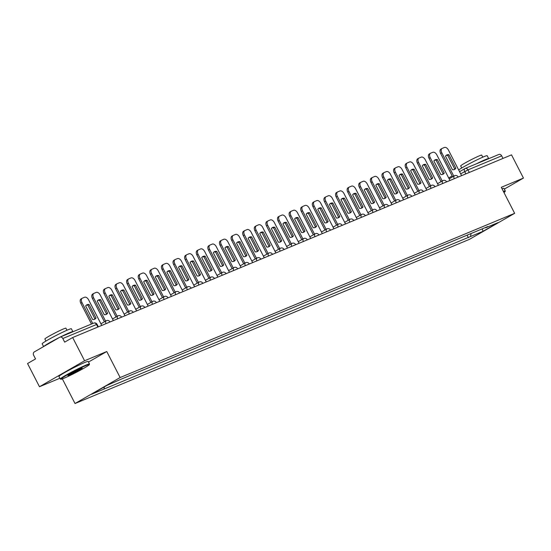 <?xml version="1.0" encoding="UTF-8"?>
<svg xmlns="http://www.w3.org/2000/svg" width="551" height="551" viewBox="0 0 551 551"><rect width="100%" height="100%" fill="white"/><g stroke="black" fill="none" stroke-linecap="round" stroke-linejoin="round"><path stroke-width="0.83" d="M62.353 378.874L75.026 403.525L469.535 239.313L514.648 213.327L120.132 377.538L106.763 351.524L84.585 360.753L72.656 337.536L511.521 154.865L523.45 178.076L501.279 187.312L514.648 213.327M84.585 360.753L39.479 386.74L59.88 378.255M39.479 386.74L27.55 363.529L35.533 358.928L33.673 355.312A2.631 2.073 -112.6 0 1 34.279 351.937L59.811 337.233A2.631 2.073 -112.6 0 1 60.004 337.136L93.704 323.106A2.631 2.073 67.4 0 1 96.521 324.491L62.814 338.521A2.631 2.073 -112.6 0 0 60.004 337.136M498.676 154.555A2.631 2.073 67.4 0 1 498.862 154.459A2.631 2.073 67.4 0 1 501.679 155.85L467.971 169.88L460.67 173.847M502.994 158.412L501.679 155.85M504.344 189.089L523.45 178.076M62.814 338.521L64.674 342.137L72.656 337.536M104.387 386.85L103.987 389.075L91.487 394.282L106.646 385.548L121.268 379.122L487.8 226.551L485.679 227.777L498.18 222.57L483.027 231.303L470.526 236.51L471.064 233.521M103.987 389.075L470.526 236.51M75.026 403.525L120.132 377.538M88.491 362.048L106.763 351.524M467.09 235.174L468.405 237.729M485.279 227.604L485.679 227.777M482.242 228.865L483.027 231.303M101.756 325.427L88.594 299.827A3.94 2.404 60.1 0 0 84.565 297.251L82.409 298.153A3.94 2.404 -119.9 0 0 82.237 298.236A3.94 2.404 -119.9 0 0 81.975 302.582L92.733 323.513M89.062 304.503A8.148 4.973 60.1 0 0 86.734 304.875A8.148 4.973 60.1 0 0 85.639 305.929L92.602 319.484A8.148 4.973 -119.9 0 0 94.93 319.112A8.148 4.973 -119.9 0 0 96.026 318.058L89.062 304.503L87.884 305.178L94.848 318.733A8.148 4.973 -119.9 0 1 94.304 319.38M81.231 298.828A3.94 2.404 -119.9 0 0 81.066 298.911A3.94 2.404 -119.9 0 0 80.797 303.257L91.48 324.036M87.884 305.178A8.148 4.973 60.1 0 0 86.183 305.282M94.848 318.733L96.026 318.058M113.361 320.599L100.206 294.992A3.94 2.404 60.1 0 0 96.17 292.423L94.014 293.318A3.94 2.404 -119.9 0 0 93.842 293.401A3.94 2.404 -119.9 0 0 93.58 297.747L105.592 321.116M100.668 299.675A8.148 4.973 60.1 0 0 98.34 300.04A8.148 4.973 60.1 0 0 97.245 301.101L104.208 314.649A8.148 4.973 -119.9 0 0 106.536 314.277A8.148 4.973 -119.9 0 0 107.631 313.223L100.668 299.675L99.497 300.35L106.46 313.898A8.148 4.973 -119.9 0 1 105.909 314.552M92.844 293.993A3.94 2.404 -119.9 0 0 92.671 294.082A3.94 2.404 -119.9 0 0 92.41 298.422L104.414 321.791M99.497 300.35A8.148 4.973 60.1 0 0 97.789 300.447M106.46 313.898L107.631 313.223M124.967 315.764L111.812 290.163A3.94 2.404 60.1 0 0 107.782 287.588L105.62 288.49A3.94 2.404 -119.9 0 0 105.455 288.572A3.94 2.404 -119.9 0 0 105.186 292.918L117.198 316.281M112.273 294.84A8.148 4.973 60.1 0 0 109.945 295.212A8.148 4.973 60.1 0 0 108.85 296.266L115.813 309.82A8.148 4.973 -119.9 0 0 118.141 309.448A8.148 4.973 -119.9 0 0 119.236 308.395L112.273 294.84L111.102 295.515L118.066 309.07A8.148 4.973 -119.9 0 1 117.521 309.717M104.449 289.165A3.94 2.404 -119.9 0 0 104.277 289.247A3.94 2.404 -119.9 0 0 104.015 293.593L116.027 316.963M111.102 295.515A8.148 4.973 60.1 0 0 109.401 295.618M118.066 309.07L119.236 308.395M136.579 310.936L123.417 285.328A3.94 2.404 60.1 0 0 119.388 282.759L117.232 283.655A3.94 2.404 -119.9 0 0 117.06 283.737A3.94 2.404 -119.9 0 0 116.798 288.083L128.803 311.453M123.885 290.012A8.148 4.973 60.1 0 0 121.557 290.377A8.148 4.973 60.1 0 0 120.462 291.438L127.426 304.985A8.148 4.973 -119.9 0 0 129.754 304.613A8.148 4.973 -119.9 0 0 130.849 303.56L123.885 290.012L122.708 290.687L129.671 304.235A8.148 4.973 -119.9 0 1 129.127 304.889M116.054 284.33A3.94 2.404 -119.9 0 0 115.889 284.419A3.94 2.404 -119.9 0 0 115.62 288.758L127.632 312.128M122.708 290.687A8.148 4.973 60.1 0 0 121.006 290.783M129.671 304.235L130.849 303.56M148.185 306.101L135.029 280.5A3.94 2.404 60.1 0 0 130.993 277.924L128.838 278.827A3.94 2.404 -119.9 0 0 128.665 278.909A3.94 2.404 -119.9 0 0 128.404 283.255L140.415 306.618M135.491 285.177A8.148 4.973 60.1 0 0 133.163 285.549A8.148 4.973 60.1 0 0 132.068 286.603L139.031 300.15A8.148 4.973 -119.9 0 0 141.359 299.785A8.148 4.973 -119.9 0 0 142.454 298.732L135.491 285.177L134.32 285.852L141.283 299.407A8.148 4.973 -119.9 0 1 140.732 300.054M127.667 279.502A3.94 2.404 -119.9 0 0 127.495 279.584A3.94 2.404 -119.9 0 0 127.233 283.93L139.238 307.293M134.32 285.852A8.148 4.973 60.1 0 0 132.612 285.955M141.283 299.407L142.454 298.732M159.79 301.273L146.635 275.665A3.94 2.404 60.1 0 0 142.606 273.096L140.443 273.992A3.94 2.404 -119.9 0 0 140.278 274.074A3.94 2.404 -119.9 0 0 140.009 278.42L152.021 301.79M147.096 280.349A8.148 4.973 60.1 0 0 144.768 280.714A8.148 4.973 60.1 0 0 143.673 281.775L150.637 295.322A8.148 4.973 -119.9 0 0 152.964 294.95A8.148 4.973 -119.9 0 0 154.06 293.897L147.096 280.349L145.925 281.024L152.889 294.571A8.148 4.973 -119.9 0 1 152.345 295.226M139.272 274.667A3.94 2.404 -119.9 0 0 139.1 274.756A3.94 2.404 -119.9 0 0 138.838 279.095L150.85 302.465M145.925 281.024A8.148 4.973 60.1 0 0 144.224 281.12M152.889 294.571L154.06 293.897M64.061 378.206A16.034 0.999 152.8 0 0 79.688 370.561A16.034 0.999 152.8 0 0 89.324 364.604A16.034 0.999 152.8 0 0 86.073 365.52A16.034 0.999 152.8 0 0 69.619 373.619A16.034 0.999 152.8 0 0 60.865 379.233A16.034 0.999 152.8 0 0 64.061 378.206M60.865 379.233L60.334 379.067A16.427 1.019 -27.2 0 1 60.279 379.026A16.427 1.019 -27.2 0 1 69.729 373.082A16.427 1.019 -27.2 0 1 86.163 365.017A16.427 1.019 -27.2 0 1 89.496 364.004A16.427 1.019 -27.2 0 1 89.496 364.08L89.324 364.604M69.564 375.038A8.017 0.496 -27.2 0 1 67.938 375.493A8.017 0.496 -27.2 0 1 72.76 372.517A8.017 0.496 -27.2 0 1 80.57 368.695A8.017 0.496 -27.2 0 1 82.168 368.178A8.017 0.496 -27.2 0 1 77.794 370.988A8.017 0.496 -27.2 0 1 69.564 375.038M68.613 374.921A7.624 0.475 152.8 0 0 69.653 374.528A7.624 0.475 152.8 0 0 76.107 371.415A7.624 0.475 152.8 0 0 81.307 368.399M43.598 346.572L42.172 343.79A16.427 1.019 -27.2 0 1 51.622 337.853A16.427 1.019 -27.2 0 1 68.055 329.787A16.427 1.019 -27.2 0 1 71.389 328.775L72.89 331.695A16.427 1.019 -27.2 0 1 72.89 331.771M60.534 336.916A16.427 1.019 -27.2 0 1 69.557 332.701A16.427 1.019 -27.2 0 1 72.89 331.695M45.94 341.062L44.886 339.01A11.826 0.737 -27.2 0 1 51.684 334.726A11.826 0.737 -27.2 0 1 63.523 328.919A11.826 0.737 -27.2 0 1 65.92 328.196L66.974 330.249M60.279 379.026L58.957 376.457A16.427 1.019 -27.2 0 1 68.407 370.513A16.427 1.019 -27.2 0 1 84.847 362.448A16.427 1.019 -27.2 0 1 88.181 361.442L89.496 364.004M43.791 346.462A16.427 1.019 -27.2 0 1 59.157 337.605M503.965 192.533A16.034 0.999 152.8 0 0 505.122 191.534A16.034 0.999 152.8 0 0 503.573 191.782M503.373 191.383A16.427 1.019 -27.2 0 1 505.295 190.935A16.427 1.019 -27.2 0 1 505.295 191.004L505.122 191.534M458.673 169.963A16.427 1.019 -27.2 0 1 469.851 163.482A16.427 1.019 -27.2 0 1 483.854 156.711A16.427 1.019 -27.2 0 1 487.187 155.706L488.682 158.619A16.427 1.019 -27.2 0 1 488.682 158.702M476.326 163.84A16.427 1.019 -27.2 0 1 485.348 159.632A16.427 1.019 -27.2 0 1 488.682 158.619M461.731 167.986L460.677 165.934A11.826 0.737 -27.2 0 1 467.482 161.657A11.826 0.737 -27.2 0 1 479.315 155.85A11.826 0.737 -27.2 0 1 481.719 155.12L482.772 157.173M502.051 188.814A16.427 1.019 -27.2 0 1 503.972 188.366L505.295 190.935M171.402 296.438L158.24 270.837A3.94 2.404 60.1 0 0 154.211 268.261L152.055 269.163A3.94 2.404 -119.9 0 0 151.883 269.246A3.94 2.404 -119.9 0 0 151.621 273.592L163.626 296.955M158.709 275.514A8.148 4.973 60.1 0 0 156.381 275.886A8.148 4.973 60.1 0 0 155.286 276.939L162.249 290.487A8.148 4.973 -119.9 0 0 164.577 290.122A8.148 4.973 -119.9 0 0 165.672 289.068L158.709 275.514L157.531 276.189L164.494 289.743A8.148 4.973 -119.9 0 1 163.95 290.391M150.878 269.838A3.94 2.404 -119.9 0 0 150.712 269.921A3.94 2.404 -119.9 0 0 150.444 274.267L162.455 297.63M157.531 276.189A8.148 4.973 60.1 0 0 155.83 276.285M164.494 289.743L165.672 289.068M183.008 291.603L169.853 266.002A3.94 2.404 60.1 0 0 165.817 263.433L163.661 264.328A3.94 2.404 -119.9 0 0 163.489 264.411A3.94 2.404 -119.9 0 0 163.227 268.757L175.239 292.126M170.314 270.686A8.148 4.973 60.1 0 0 167.986 271.051A8.148 4.973 60.1 0 0 166.891 272.111L173.854 285.659A8.148 4.973 -119.9 0 0 176.182 285.287A8.148 4.973 -119.9 0 0 177.277 284.233L170.314 270.686L169.143 271.361L176.106 284.908A8.148 4.973 -119.9 0 1 175.555 285.563M162.49 265.003A3.94 2.404 -119.9 0 0 162.318 265.086A3.94 2.404 -119.9 0 0 162.056 269.432L174.061 292.801M169.143 271.361A8.148 4.973 60.1 0 0 167.435 271.457M176.106 284.908L177.277 284.233M194.613 286.775L181.458 261.174A3.94 2.404 60.1 0 0 177.429 258.598L175.266 259.5A3.94 2.404 -119.9 0 0 175.101 259.583A3.94 2.404 -119.9 0 0 174.832 263.929L186.844 287.291M181.92 265.851A8.148 4.973 60.1 0 0 179.592 266.223A8.148 4.973 60.1 0 0 178.496 267.276L185.46 280.824A8.148 4.973 -119.9 0 0 187.788 280.459A8.148 4.973 -119.9 0 0 188.883 279.405L181.92 265.851L180.749 266.526L187.712 280.08A8.148 4.973 -119.9 0 1 187.168 280.728M174.095 260.175A3.94 2.404 -119.9 0 0 173.923 260.258A3.94 2.404 -119.9 0 0 173.661 264.604L185.673 287.966M180.749 266.526A8.148 4.973 60.1 0 0 179.047 266.622M187.712 280.08L188.883 279.405M206.226 281.94L193.064 256.339A3.94 2.404 60.1 0 0 189.034 253.77L186.879 254.665A3.94 2.404 -119.9 0 0 186.706 254.748A3.94 2.404 -119.9 0 0 186.445 259.094L198.45 282.463M193.532 261.022A8.148 4.973 60.1 0 0 191.204 261.388A8.148 4.973 60.1 0 0 190.109 262.448L197.072 275.996A8.148 4.973 -119.9 0 0 199.4 275.624A8.148 4.973 -119.9 0 0 200.495 274.57L193.532 261.022L192.354 261.697L199.317 275.245A8.148 4.973 -119.9 0 1 198.773 275.899M185.701 255.34A3.94 2.404 -119.9 0 0 185.535 255.423A3.94 2.404 -119.9 0 0 185.267 259.769L197.279 283.138M192.354 261.697A8.148 4.973 60.1 0 0 190.653 261.794M199.317 275.245L200.495 274.57M217.831 277.112L204.676 251.504A3.94 2.404 60.1 0 0 200.64 248.935L198.484 249.837A3.94 2.404 -119.9 0 0 198.312 249.92A3.94 2.404 -119.9 0 0 198.05 254.266L210.062 277.628M205.137 256.187A8.148 4.973 60.1 0 0 202.809 256.559A8.148 4.973 60.1 0 0 201.714 257.613L208.677 271.161A8.148 4.973 -119.9 0 0 211.005 270.796A8.148 4.973 -119.9 0 0 212.101 269.742L205.137 256.187L203.966 256.862L210.93 270.417A8.148 4.973 -119.9 0 1 210.379 271.064M197.313 250.512A3.94 2.404 -119.9 0 0 197.141 250.595A3.94 2.404 -119.9 0 0 196.879 254.941L208.884 278.303M203.966 256.862A8.148 4.973 60.1 0 0 202.258 256.959M210.93 270.417L212.101 269.742M229.436 272.277L216.281 246.676A3.94 2.404 60.1 0 0 212.252 244.107L210.089 245.002A3.94 2.404 -119.9 0 0 209.924 245.085A3.94 2.404 -119.9 0 0 209.655 249.431L221.667 272.8M216.743 251.359A8.148 4.973 60.1 0 0 214.415 251.724A8.148 4.973 60.1 0 0 213.32 252.785L220.283 266.333A8.148 4.973 -119.9 0 0 222.611 265.961A8.148 4.973 -119.9 0 0 223.706 264.907L216.743 251.359L215.572 252.034L222.535 265.582A8.148 4.973 -119.9 0 1 221.991 266.236M208.919 245.677A3.94 2.404 -119.9 0 0 208.746 245.76A3.94 2.404 -119.9 0 0 208.485 250.106L220.496 273.475M215.572 252.034A8.148 4.973 60.1 0 0 213.871 252.131M222.535 265.582L223.706 264.907M241.049 267.449L227.887 241.841A3.94 2.404 60.1 0 0 223.858 239.272L221.702 240.174A3.94 2.404 -119.9 0 0 221.53 240.257A3.94 2.404 -119.9 0 0 221.268 244.603L233.273 267.965M228.355 246.524A8.148 4.973 60.1 0 0 226.027 246.896A8.148 4.973 60.1 0 0 224.932 247.95L231.895 261.498A8.148 4.973 -119.9 0 0 234.223 261.133A8.148 4.973 -119.9 0 0 235.318 260.079L228.355 246.524L227.177 247.199L234.141 260.754A8.148 4.973 -119.9 0 1 233.596 261.401M220.524 240.849A3.94 2.404 -119.9 0 0 220.359 240.932A3.94 2.404 -119.9 0 0 220.09 245.278L232.102 268.64M227.177 247.199A8.148 4.973 60.1 0 0 225.476 247.296M234.141 260.754L235.318 260.079M252.654 262.613L239.499 237.013A3.94 2.404 60.1 0 0 235.463 234.444L233.307 235.339A3.94 2.404 -119.9 0 0 233.135 235.422A3.94 2.404 -119.9 0 0 232.873 239.768L244.885 263.137M239.96 241.696A8.148 4.973 60.1 0 0 237.633 242.061A8.148 4.973 60.1 0 0 236.537 243.122L243.501 256.67A8.148 4.973 -119.9 0 0 245.829 256.298A8.148 4.973 -119.9 0 0 246.924 255.244L239.96 241.696L238.79 242.371L245.753 255.919A8.148 4.973 -119.9 0 1 245.202 256.573M232.136 236.014A3.94 2.404 -119.9 0 0 231.964 236.097A3.94 2.404 -119.9 0 0 231.702 240.443L243.707 263.812M238.79 242.371A8.148 4.973 60.1 0 0 237.082 242.468M245.753 255.919L246.924 255.244M264.26 257.785L251.104 232.178A3.94 2.404 60.1 0 0 247.075 229.609L244.913 230.511A3.94 2.404 -119.9 0 0 244.747 230.594A3.94 2.404 -119.9 0 0 244.479 234.94L256.49 258.302M251.566 236.861A8.148 4.973 60.1 0 0 249.238 237.233A8.148 4.973 60.1 0 0 248.143 238.287L255.106 251.835A8.148 4.973 -119.9 0 0 257.434 251.47A8.148 4.973 -119.9 0 0 258.529 250.416L251.566 236.861L250.395 237.536L257.358 251.091A8.148 4.973 -119.9 0 1 256.814 251.738M243.742 231.186A3.94 2.404 -119.9 0 0 243.57 231.268A3.94 2.404 -119.9 0 0 243.308 235.614L255.32 258.977M250.395 237.536A8.148 4.973 60.1 0 0 248.694 237.633M257.358 251.091L258.529 250.416M275.872 252.95L262.71 227.349A3.94 2.404 60.1 0 0 258.681 224.78L256.525 225.676A3.94 2.404 -119.9 0 0 256.353 225.758A3.94 2.404 -119.9 0 0 256.091 230.104L268.096 253.474M263.178 232.033A8.148 4.973 60.1 0 0 260.85 232.398A8.148 4.973 60.1 0 0 259.755 233.459L266.718 247.006A8.148 4.973 -119.9 0 0 269.046 246.634A8.148 4.973 -119.9 0 0 270.142 245.581L263.178 232.033L262 232.708L268.964 246.256A8.148 4.973 -119.9 0 1 268.42 246.91M255.347 226.351A3.94 2.404 -119.9 0 0 255.182 226.433A3.94 2.404 -119.9 0 0 254.913 230.779L266.925 254.149M262 232.708A8.148 4.973 60.1 0 0 260.299 232.804M268.964 246.256L270.142 245.581M287.477 248.122L274.315 222.514A3.94 2.404 60.1 0 0 270.286 219.945L268.13 220.848A3.94 2.404 -119.9 0 0 267.958 220.93A3.94 2.404 -119.9 0 0 267.696 225.276L279.708 248.639M274.784 227.198A8.148 4.973 60.1 0 0 272.456 227.57A8.148 4.973 60.1 0 0 271.361 228.624L278.324 242.171A8.148 4.973 -119.9 0 0 280.652 241.806A8.148 4.973 -119.9 0 0 281.747 240.746L274.784 227.198L273.613 227.873L280.576 241.428A8.148 4.973 -119.9 0 1 280.025 242.075M266.959 221.523A3.94 2.404 -119.9 0 0 266.787 221.605A3.94 2.404 -119.9 0 0 266.526 225.951L278.53 249.314M273.613 227.873A8.148 4.973 60.1 0 0 271.905 227.969M280.576 241.428L281.747 240.746M299.083 243.287L285.928 217.686A3.94 2.404 60.1 0 0 281.898 215.117L279.736 216.013A3.94 2.404 -119.9 0 0 279.571 216.095A3.94 2.404 -119.9 0 0 279.302 220.441L291.314 243.811M286.389 222.37A8.148 4.973 60.1 0 0 284.061 222.735A8.148 4.973 60.1 0 0 282.966 223.796L289.929 237.343A8.148 4.973 -119.9 0 0 292.257 236.971A8.148 4.973 -119.9 0 0 293.352 235.918L286.389 222.37L285.218 223.045L292.182 236.593A8.148 4.973 -119.9 0 1 291.637 237.247M278.565 216.688A3.94 2.404 -119.9 0 0 278.393 216.77A3.94 2.404 -119.9 0 0 278.131 221.116L290.143 244.486M285.218 223.045A8.148 4.973 60.1 0 0 283.517 223.141M292.182 236.593L293.352 235.918M310.695 238.459L297.533 212.851A3.94 2.404 60.1 0 0 293.504 210.282L291.348 211.185A3.94 2.404 -119.9 0 0 291.176 211.267A3.94 2.404 -119.9 0 0 290.914 215.613L302.919 238.976M298.001 217.535A8.148 4.973 60.1 0 0 295.673 217.907A8.148 4.973 60.1 0 0 294.578 218.961L301.542 232.508A8.148 4.973 -119.9 0 0 303.87 232.143A8.148 4.973 -119.9 0 0 304.965 231.083L298.001 217.535L296.824 218.21L303.787 231.764A8.148 4.973 -119.9 0 1 303.243 232.412M290.17 211.859A3.94 2.404 -119.9 0 0 290.005 211.942A3.94 2.404 -119.9 0 0 289.736 216.288L301.748 239.651M296.824 218.21A8.148 4.973 60.1 0 0 295.122 218.306M303.787 231.764L304.965 231.083M322.301 233.624L309.139 208.023A3.94 2.404 60.1 0 0 305.109 205.454L302.954 206.35A3.94 2.404 -119.9 0 0 302.781 206.432A3.94 2.404 -119.9 0 0 302.52 210.778L314.531 234.147M309.607 212.707A8.148 4.973 60.1 0 0 307.279 213.072A8.148 4.973 60.1 0 0 306.184 214.125L313.147 227.68A8.148 4.973 -119.9 0 0 315.475 227.308A8.148 4.973 -119.9 0 0 316.57 226.254L309.607 212.707L308.436 213.382L315.399 226.929A8.148 4.973 -119.9 0 1 314.848 227.584M301.783 207.024A3.94 2.404 -119.9 0 0 301.611 207.107A3.94 2.404 -119.9 0 0 301.349 211.453L313.354 234.822M308.436 213.382A8.148 4.973 60.1 0 0 306.728 213.478M315.399 226.929L316.57 226.254M333.906 228.796L320.751 203.188A3.94 2.404 60.1 0 0 316.722 200.619L314.559 201.521A3.94 2.404 -119.9 0 0 314.394 201.604A3.94 2.404 -119.9 0 0 314.125 205.95L326.137 229.312M321.212 207.872A8.148 4.973 60.1 0 0 318.884 208.244A8.148 4.973 60.1 0 0 317.789 209.297L324.753 222.845A8.148 4.973 -119.9 0 0 327.08 222.48A8.148 4.973 -119.9 0 0 328.176 221.419L321.212 207.872L320.041 208.547L327.005 222.101A8.148 4.973 -119.9 0 1 326.461 222.749M313.388 202.196A3.94 2.404 -119.9 0 0 313.216 202.279A3.94 2.404 -119.9 0 0 312.954 206.625L324.966 229.987M320.041 208.547A8.148 4.973 60.1 0 0 318.34 208.643M327.005 222.101L328.176 221.419M345.518 223.961L332.356 198.36A3.94 2.404 60.1 0 0 328.327 195.791L326.171 196.686A3.94 2.404 -119.9 0 0 325.999 196.769A3.94 2.404 -119.9 0 0 325.737 201.115L337.742 224.484M332.825 203.043A8.148 4.973 60.1 0 0 330.497 203.409A8.148 4.973 60.1 0 0 329.402 204.462L336.365 218.017A8.148 4.973 -119.9 0 0 338.693 217.645A8.148 4.973 -119.9 0 0 339.788 216.591L332.825 203.043L331.647 203.718L338.61 217.266A8.148 4.973 -119.9 0 1 338.066 217.92M324.994 197.361A3.94 2.404 -119.9 0 0 324.828 197.444A3.94 2.404 -119.9 0 0 324.56 201.79L336.571 225.159M331.647 203.718A8.148 4.973 60.1 0 0 329.946 203.815M338.61 217.266L339.788 216.591M357.124 219.133L343.962 193.525A3.94 2.404 60.1 0 0 339.933 190.956L337.777 191.858A3.94 2.404 -119.9 0 0 337.605 191.941A3.94 2.404 -119.9 0 0 337.343 196.287L349.355 219.649M344.43 198.208A8.148 4.973 60.1 0 0 342.102 198.58A8.148 4.973 60.1 0 0 341.007 199.634L347.97 213.182A8.148 4.973 -119.9 0 0 350.298 212.817A8.148 4.973 -119.9 0 0 351.393 211.756L344.43 198.208L343.259 198.883L350.222 212.438A8.148 4.973 -119.9 0 1 349.671 213.085M336.606 192.533A3.94 2.404 -119.9 0 0 336.434 192.616A3.94 2.404 -119.9 0 0 336.172 196.962L348.177 220.324M343.259 198.883A8.148 4.973 60.1 0 0 341.551 198.98M350.222 212.438L351.393 211.756M368.729 214.298L355.574 188.697A3.94 2.404 60.1 0 0 351.545 186.128L349.382 187.023A3.94 2.404 -119.9 0 0 349.217 187.106A3.94 2.404 -119.9 0 0 348.948 191.452L360.96 214.821M356.036 193.38A8.148 4.973 60.1 0 0 353.708 193.745A8.148 4.973 60.1 0 0 352.612 194.799L359.576 208.354A8.148 4.973 -119.9 0 0 361.904 207.982A8.148 4.973 -119.9 0 0 362.999 206.928L356.036 193.38L354.865 194.055L361.828 207.603A8.148 4.973 -119.9 0 1 361.284 208.257M348.211 187.698A3.94 2.404 -119.9 0 0 348.039 187.781A3.94 2.404 -119.9 0 0 347.777 192.127L359.789 215.496M354.865 194.055A8.148 4.973 60.1 0 0 353.163 194.152M361.828 207.603L362.999 206.928M380.342 209.47L367.18 183.862A3.94 2.404 60.1 0 0 363.15 181.293L360.995 182.195A3.94 2.404 -119.9 0 0 360.822 182.278A3.94 2.404 -119.9 0 0 360.561 186.624L372.566 209.986M367.648 188.545A8.148 4.973 60.1 0 0 365.32 188.917A8.148 4.973 60.1 0 0 364.225 189.971L371.188 203.519A8.148 4.973 -119.9 0 0 373.516 203.154A8.148 4.973 -119.9 0 0 374.611 202.093L367.648 188.545L366.47 189.22L373.433 202.768A8.148 4.973 -119.9 0 1 372.889 203.422M359.817 182.87A3.94 2.404 -119.9 0 0 359.651 182.953A3.94 2.404 -119.9 0 0 359.383 187.299L371.395 210.661M366.47 189.22A8.148 4.973 60.1 0 0 364.769 189.317M373.433 202.768L374.611 202.093M391.947 204.635L378.785 179.034A3.94 2.404 60.1 0 0 374.756 176.465L372.6 177.36A3.94 2.404 -119.9 0 0 372.428 177.443A3.94 2.404 -119.9 0 0 372.166 181.789L384.178 205.158M379.253 183.717A8.148 4.973 60.1 0 0 376.925 184.082A8.148 4.973 60.1 0 0 375.83 185.136L382.793 198.691A8.148 4.973 -119.9 0 0 385.121 198.319A8.148 4.973 -119.9 0 0 386.217 197.265L379.253 183.717L378.082 184.392L385.046 197.94A8.148 4.973 -119.9 0 1 384.495 198.594M371.429 178.035A3.94 2.404 -119.9 0 0 371.257 178.118A3.94 2.404 -119.9 0 0 370.995 182.464L383 205.833M378.082 184.392A8.148 4.973 60.1 0 0 376.374 184.489M385.046 197.94L386.217 197.265M403.552 199.806L390.397 174.199A3.94 2.404 60.1 0 0 386.368 171.63L384.205 172.532A3.94 2.404 -119.9 0 0 384.04 172.615A3.94 2.404 -119.9 0 0 383.772 176.961L395.783 200.323M390.859 178.882A8.148 4.973 60.1 0 0 388.531 179.254A8.148 4.973 60.1 0 0 387.436 180.308L394.399 193.856A8.148 4.973 -119.9 0 0 396.727 193.491A8.148 4.973 -119.9 0 0 397.822 192.43L390.859 178.882L389.688 179.557L396.651 193.105A8.148 4.973 -119.9 0 1 396.107 193.759M383.035 173.207A3.94 2.404 -119.9 0 0 382.862 173.289A3.94 2.404 -119.9 0 0 382.601 177.636L394.612 200.998M389.688 179.557A8.148 4.973 60.1 0 0 387.987 179.654M396.651 193.105L397.822 192.43M415.165 194.971L402.003 169.371A3.94 2.404 60.1 0 0 397.974 166.801L395.818 167.697A3.94 2.404 -119.9 0 0 395.646 167.779A3.94 2.404 -119.9 0 0 395.384 172.126L407.389 195.495M402.471 174.054A8.148 4.973 60.1 0 0 400.143 174.419A8.148 4.973 60.1 0 0 399.048 175.473L406.011 189.027A8.148 4.973 -119.9 0 0 408.339 188.656A8.148 4.973 -119.9 0 0 409.434 187.602L402.471 174.054L401.293 174.729L408.257 188.277A8.148 4.973 -119.9 0 1 407.712 188.931M394.64 168.372A3.94 2.404 -119.9 0 0 394.475 168.454A3.94 2.404 -119.9 0 0 394.206 172.8L406.218 196.17M401.293 174.729A8.148 4.973 60.1 0 0 399.592 174.825M408.257 188.277L409.434 187.602M426.77 190.143L413.608 164.535A3.94 2.404 60.1 0 0 409.579 161.966L407.423 162.862A3.94 2.404 -119.9 0 0 407.251 162.951A3.94 2.404 -119.9 0 0 406.989 167.297L419.001 190.66M414.077 169.219A8.148 4.973 60.1 0 0 411.749 169.591A8.148 4.973 60.1 0 0 410.653 170.645L417.617 184.192A8.148 4.973 -119.9 0 0 419.945 183.827A8.148 4.973 -119.9 0 0 421.04 182.767L414.077 169.219L412.906 169.894L419.869 183.442A8.148 4.973 -119.9 0 1 419.318 184.096M406.252 163.544A3.94 2.404 -119.9 0 0 406.08 163.626A3.94 2.404 -119.9 0 0 405.818 167.972L417.823 191.335M412.906 169.894A8.148 4.973 60.1 0 0 411.198 169.99M419.869 183.442L421.04 182.767M438.376 185.308L425.22 159.707A3.94 2.404 60.1 0 0 421.191 157.138L419.029 158.034A3.94 2.404 -119.9 0 0 418.863 158.116A3.94 2.404 -119.9 0 0 418.595 162.462L430.607 185.832M425.682 164.391A8.148 4.973 60.1 0 0 423.354 164.756A8.148 4.973 60.1 0 0 422.259 165.81L429.222 179.364A8.148 4.973 -119.9 0 0 431.55 178.992A8.148 4.973 -119.9 0 0 432.645 177.939L425.682 164.391L424.511 165.066L431.474 178.614A8.148 4.973 -119.9 0 1 430.93 179.268M417.858 158.709A3.94 2.404 -119.9 0 0 417.686 158.791A3.94 2.404 -119.9 0 0 417.424 163.137L429.436 186.507M424.511 165.066A8.148 4.973 60.1 0 0 422.81 165.162M431.474 178.614L432.645 177.939M449.988 180.48L436.826 154.872A3.94 2.404 60.1 0 0 432.797 152.303L430.641 153.199A3.94 2.404 -119.9 0 0 430.469 153.288A3.94 2.404 -119.9 0 0 430.207 157.627L442.212 180.997M437.294 159.556A8.148 4.973 60.1 0 0 434.966 159.928A8.148 4.973 60.1 0 0 433.871 160.982L440.834 174.529A8.148 4.973 -119.9 0 0 443.162 174.164A8.148 4.973 -119.9 0 0 444.258 173.104L437.294 159.556L436.117 160.231L443.08 173.779A8.148 4.973 -119.9 0 1 442.536 174.433M429.463 153.881A3.94 2.404 -119.9 0 0 429.298 153.963A3.94 2.404 -119.9 0 0 429.029 158.309L441.041 181.672M436.117 160.231A8.148 4.973 60.1 0 0 434.415 160.327M443.08 173.779L444.258 173.104M461.593 175.645L448.431 150.044A3.94 2.404 60.1 0 0 444.402 147.475L442.246 148.371A3.94 2.404 -119.9 0 0 442.074 148.453A3.94 2.404 -119.9 0 0 441.812 152.799L453.824 176.168M448.9 154.721A8.148 4.973 60.1 0 0 446.572 155.093A8.148 4.973 60.1 0 0 445.477 156.147L452.44 169.701A8.148 4.973 -119.9 0 0 454.768 169.329A8.148 4.973 -119.9 0 0 455.863 168.275L448.9 154.721L447.729 155.403L454.692 168.95A8.148 4.973 -119.9 0 1 454.141 169.605M441.075 149.046A3.94 2.404 -119.9 0 0 440.903 149.128A3.94 2.404 -119.9 0 0 440.642 153.474L452.647 176.843M447.729 155.403A8.148 4.973 60.1 0 0 446.021 155.499M454.692 168.95L455.863 168.275M458.191 177.064L454.32 178.676M446.579 181.899L442.708 183.504M434.973 186.727L431.102 188.339M423.368 191.562L419.497 193.167M411.755 196.39L407.885 198.002M400.15 201.225L396.279 202.837M388.545 206.053L384.674 207.665M376.932 210.888L373.061 212.5M365.327 215.716L361.456 217.328M353.721 220.552L349.851 222.163M342.109 225.38L338.238 226.991M330.504 230.215L326.633 231.826M318.898 235.043L315.027 236.655M307.286 239.878L303.415 241.49M295.68 244.706L291.81 246.318M284.075 249.541L280.204 251.153M272.463 254.369L268.592 255.981M260.857 259.204L256.986 260.816M249.252 264.032L245.381 265.644M237.639 268.867L233.769 270.479M226.034 273.695L222.163 275.307M214.429 278.53L210.558 280.142M202.816 283.359L198.945 284.97M191.211 288.194L187.34 289.805M179.605 293.022L175.735 294.633M167.993 297.857L164.122 299.469M156.388 302.685L152.517 304.297M144.782 307.52L140.911 309.132M133.17 312.348L129.299 313.96M121.564 317.183L117.694 318.795M109.959 322.011L106.088 323.623M465.87 173.868L464.679 171.54A2.631 1.605 60.1 0 1 464.851 168.64A2.631 1.605 60.1 0 1 464.968 168.585A2.631 2.073 67.4 0 1 465.154 168.496A2.631 2.073 67.4 0 1 467.971 169.88L469.287 172.442M448.693 177.959L452.192 175.948L448.686 177.952M498.862 154.459L465.154 168.496A2.631 2.631 0 0 0 464.851 168.64L459.562 171.692L464.748 168.709M106.033 323.644A2.631 1.605 -119.9 0 1 106.212 320.758A2.631 1.605 -119.9 0 1 106.322 320.703M117.639 318.815A2.631 1.605 -119.9 0 1 117.818 315.923A2.631 1.605 -119.9 0 1 117.935 315.868M129.251 313.98A2.631 1.605 -119.9 0 1 129.43 311.095A2.631 1.605 -119.9 0 1 129.54 311.039M140.856 309.152A2.631 1.605 -119.9 0 1 141.035 306.26A2.631 1.605 -119.9 0 1 141.146 306.204M152.462 304.317A2.631 1.605 -119.9 0 1 152.641 301.431A2.631 1.605 -119.9 0 1 152.758 301.376M164.074 299.489A2.631 1.605 -119.9 0 1 164.253 296.596A2.631 1.605 -119.9 0 1 164.363 296.541M175.679 294.654A2.631 1.605 -119.9 0 1 175.859 291.768A2.631 1.605 -119.9 0 1 175.969 291.713M187.285 289.826A2.631 1.605 -119.9 0 1 187.464 286.933A2.631 1.605 -119.9 0 1 187.581 286.878M198.897 284.991A2.631 1.605 -119.9 0 1 199.076 282.105A2.631 1.605 -119.9 0 1 199.186 282.05M210.503 280.163A2.631 1.605 -119.9 0 1 210.682 277.27A2.631 1.605 -119.9 0 1 210.792 277.215M222.108 275.328A2.631 1.605 -119.9 0 1 222.287 272.442A2.631 1.605 -119.9 0 1 222.404 272.387M233.72 270.5A2.631 1.605 -119.9 0 1 233.9 267.607A2.631 1.605 -119.9 0 1 234.01 267.552M245.326 265.665A2.631 1.605 -119.9 0 1 245.505 262.779A2.631 1.605 -119.9 0 1 245.615 262.724M256.931 260.837A2.631 1.605 -119.9 0 1 257.11 257.944A2.631 1.605 -119.9 0 1 257.227 257.889M268.544 256.001A2.631 1.605 -119.9 0 1 268.723 253.116A2.631 1.605 -119.9 0 1 268.833 253.061M280.149 251.173A2.631 1.605 -119.9 0 1 280.328 248.281A2.631 1.605 -119.9 0 1 280.438 248.225M291.755 246.338A2.631 1.605 -119.9 0 1 291.934 243.452A2.631 1.605 -119.9 0 1 292.051 243.39M303.367 241.51A2.631 1.605 -119.9 0 1 303.546 238.617A2.631 1.605 -119.9 0 1 303.656 238.562M314.972 236.675A2.631 1.605 -119.9 0 1 315.151 233.789A2.631 1.605 -119.9 0 1 315.262 233.727M326.578 231.847A2.631 1.605 -119.9 0 1 326.757 228.954A2.631 1.605 -119.9 0 1 326.874 228.899M338.19 227.012A2.631 1.605 -119.9 0 1 338.369 224.126A2.631 1.605 -119.9 0 1 338.479 224.064M349.795 222.184A2.631 1.605 -119.9 0 1 349.975 219.291A2.631 1.605 -119.9 0 1 350.085 219.236M361.401 217.349A2.631 1.605 -119.9 0 1 361.58 214.463A2.631 1.605 -119.9 0 1 361.697 214.401M373.013 212.521A2.631 1.605 -119.9 0 1 373.192 209.628A2.631 1.605 -119.9 0 1 373.303 209.573M384.619 207.686A2.631 1.605 -119.9 0 1 384.798 204.793A2.631 1.605 -119.9 0 1 384.908 204.738M396.224 202.858A2.631 1.605 -119.9 0 1 396.403 199.965A2.631 1.605 -119.9 0 1 396.52 199.91M407.836 198.023A2.631 1.605 -119.9 0 1 408.015 195.13A2.631 1.605 -119.9 0 1 408.126 195.075M419.442 193.194A2.631 1.605 -119.9 0 1 419.621 190.302A2.631 1.605 -119.9 0 1 419.731 190.247M431.047 188.359A2.631 1.605 -119.9 0 1 431.226 185.467A2.631 1.605 -119.9 0 1 431.343 185.411M442.66 183.531A2.631 1.605 -119.9 0 1 442.839 180.638A2.631 1.605 -119.9 0 1 442.949 180.583M454.265 178.696A2.631 1.605 -119.9 0 1 454.444 175.803A2.631 1.605 -119.9 0 1 454.554 175.748M98.347 326.846L97.059 324.332L96.521 324.491L97.837 327.06M93.518 323.196A2.631 2.073 67.4 0 1 93.704 323.106A2.631 2.631 0 0 1 97.059 324.332M80.797 303.257L81.975 302.582M92.41 298.422L93.58 297.747M104.015 293.593L105.186 292.918M115.62 288.758L116.798 288.083M127.233 283.93L128.404 283.255M138.838 279.095L140.009 278.42M150.444 274.267L151.621 273.592M162.056 269.432L163.227 268.757M173.661 264.604L174.832 263.929M185.267 259.769L186.445 259.094M196.879 254.941L198.05 254.266M208.485 250.106L209.655 249.431M220.09 245.278L221.268 244.603M231.702 240.443L232.873 239.768M243.308 235.614L244.479 234.94M254.913 230.779L256.091 230.104M266.526 225.951L267.696 225.276M278.131 221.116L279.302 220.441M289.736 216.288L290.914 215.613M301.349 211.453L302.52 210.778M312.954 206.625L314.125 205.95M324.56 201.79L325.737 201.115M336.172 196.962L337.343 196.287M347.777 192.127L348.948 191.452M359.383 187.299L360.561 186.624M370.995 182.464L372.166 181.789M382.601 177.636L383.772 176.961M394.206 172.8L395.384 172.126M405.818 167.972L406.989 167.297M417.424 163.137L418.595 162.462M429.029 158.309L430.207 157.627M440.642 153.474L441.812 152.799M109.863 321.832A2.631 2.631 0 0 0 106.212 320.758L100.923 323.809M121.468 316.997A2.631 2.631 0 0 0 117.818 315.923L112.528 318.974M133.08 312.169A2.631 2.631 0 0 0 129.43 311.095L124.133 314.139M144.686 307.334A2.631 2.631 0 0 0 141.035 306.26L135.746 309.311M156.291 302.506A2.631 2.631 0 0 0 152.641 301.431L147.351 304.476M167.903 297.671A2.631 2.631 0 0 0 164.253 296.596L158.957 299.648M179.509 292.843A2.631 2.631 0 0 0 175.859 291.768L170.569 294.813M191.114 288.008A2.631 2.631 0 0 0 187.464 286.933L182.174 289.984M202.727 283.18A2.631 2.631 0 0 0 199.076 282.105L193.78 285.149M214.332 278.345A2.631 2.631 0 0 0 210.682 277.27L205.392 280.321M225.938 273.516A2.631 2.631 0 0 0 222.287 272.442L216.998 275.486M237.55 268.681A2.631 2.631 0 0 0 233.9 267.607L228.603 270.658M249.155 263.853A2.631 2.631 0 0 0 245.505 262.779L240.215 265.823M260.761 259.018A2.631 2.631 0 0 0 257.11 257.944L251.821 260.995M272.373 254.19A2.631 2.631 0 0 0 268.723 253.116L263.426 256.16M283.979 249.355A2.631 2.631 0 0 0 280.328 248.281L275.039 251.332M295.584 244.527A2.631 2.631 0 0 0 291.934 243.452L286.644 246.497M307.196 239.692A2.631 2.631 0 0 0 303.546 238.617L298.249 241.669M318.802 234.864A2.631 2.631 0 0 0 315.151 233.789L309.862 236.834M330.407 230.029A2.631 2.631 0 0 0 326.757 228.954L321.467 232.005M342.019 225.201A2.631 2.631 0 0 0 338.369 224.126L333.073 227.17M353.625 220.366A2.631 2.631 0 0 0 349.975 219.291L344.685 222.342M365.23 215.537A2.631 2.631 0 0 0 361.58 214.463L356.29 217.507M376.843 210.702A2.631 2.631 0 0 0 373.192 209.628L367.896 212.679M388.448 205.874A2.631 2.631 0 0 0 384.798 204.793L379.508 207.844M400.054 201.039A2.631 2.631 0 0 0 396.403 199.965L391.114 203.016M411.666 196.211A2.631 2.631 0 0 0 408.015 195.13L402.719 198.181M423.271 191.376A2.631 2.631 0 0 0 419.621 190.302L414.331 193.353M434.877 186.548A2.631 2.631 0 0 0 431.226 185.467L425.937 188.518M446.489 181.713A2.631 2.631 0 0 0 442.839 180.638L437.542 183.69M458.095 176.885A2.631 2.631 0 0 0 454.444 175.803L449.155 178.855M81.066 298.911L82.237 298.236M92.671 294.082L93.842 293.401M104.277 289.247L105.455 288.572M115.889 284.419L117.06 283.737M127.495 279.584L128.665 278.909M139.1 274.756L140.278 274.074M150.712 269.921L151.883 269.246M162.318 265.086L163.489 264.411M173.923 260.258L175.101 259.583M185.535 255.423L186.706 254.748M197.141 250.595L198.312 249.92M208.746 245.76L209.924 245.085M220.359 240.932L221.53 240.257M231.964 236.097L233.135 235.422M243.57 231.268L244.747 230.594M255.182 226.433L256.353 225.758M266.787 221.605L267.958 220.93M278.393 216.77L279.571 216.095M290.005 211.942L291.176 211.267M301.611 207.107L302.781 206.432M313.216 202.279L314.394 201.604M324.828 197.444L325.999 196.769M336.434 192.616L337.605 191.941M348.039 187.781L349.217 187.106M359.651 182.953L360.822 182.278M371.257 178.118L372.428 177.443M382.862 173.289L384.04 172.615M394.475 168.454L395.646 167.779M406.08 163.626L407.251 162.951M417.686 158.791L418.863 158.116M429.298 153.963L430.469 153.288M440.903 149.128L442.074 148.453"/></g></svg>
